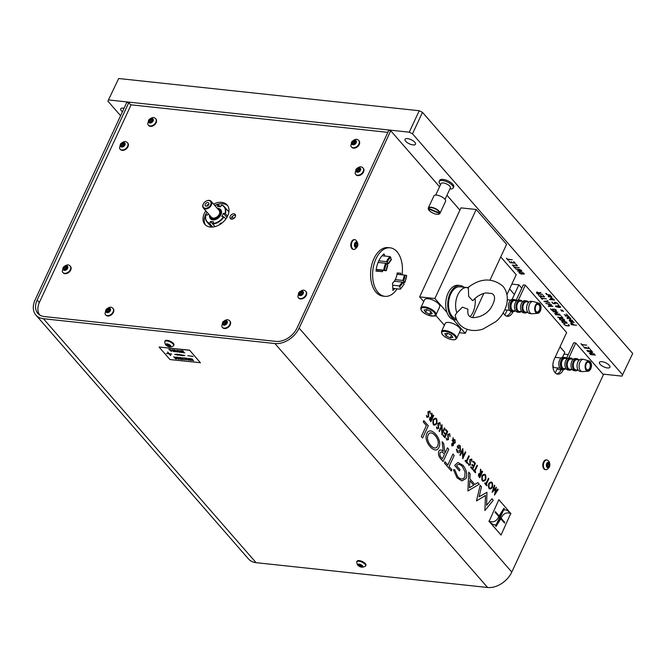 <?xml version="1.0" encoding="UTF-8"?>
<svg xmlns="http://www.w3.org/2000/svg" width="666" height="666" viewBox="0 0 666 666"><rect width="100%" height="100%" fill="white"/><g stroke="black" fill="none" stroke-linecap="round" stroke-linejoin="round"><path stroke-width="1" d="M566.142 323.152L566.808 322.952L566.616 322.477L564.91 321.586L562.287 321.395L562.32 322.028M567.199 323.16L564.219 323.16L562.412 322.386L561.738 321.345M544.622 296.878L539.801 296.437L538.419 294.788M544.055 296.678L543.031 295.279M541.483 296.395L540.7 295.429M554.029 299.8L552.43 298.551L550.749 298.784M554.595 300.016L549.525 299.334M550.965 299.475L550.507 298.177M563.644 320.288L564.31 320.088L564.127 319.613L562.412 318.723L559.79 318.531L559.823 319.164M564.701 320.296L561.721 320.296L559.915 319.522L559.249 318.481M523.276 273.976L523.942 273.784L523.759 273.31L522.044 272.419L519.422 272.228L519.455 272.86M524.333 273.992L521.353 273.984L519.547 273.218L518.881 272.169M519.588 271.994L523.634 273.002L524.308 274.042L521.328 274.042L519.522 273.268L518.856 272.228L519.588 271.994M515.276 268.065L513.378 266.109M519.189 267.632L514.61 267.307M514.901 268.082L513.353 266.159L514.327 267.058L519.139 267.79L514.535 267.299L514.926 268.023M602.863 374.092L621.927 376.132L632.7 353.504L422.469 112.346L412.512 133.799L409.265 132.184L419.222 110.731L422.469 112.346M622.743 374.958L412.512 133.799M419.222 110.731L118.673 78.513L107.892 101.14L118.673 78.513M409.265 132.184L108.708 99.967M107.892 101.14L120.588 115.709M414.826 142.258A5.778 2.248 -155.1 0 0 409.307 139.003A5.778 2.248 -155.1 0 0 405.02 139.336A5.778 2.248 -155.1 0 0 409.315 143.806A5.778 2.248 -155.1 0 0 415.501 144.206A5.778 2.248 -155.1 0 0 414.826 142.258M609.257 365.293A5.778 2.248 -155.1 0 0 603.737 362.046A5.778 2.248 -155.1 0 0 599.45 362.371A5.778 2.248 -155.1 0 0 603.746 366.849A5.778 2.248 -155.1 0 0 609.931 367.241A5.778 2.248 -155.1 0 0 609.257 365.293M124.034 108.283A5.778 2.248 -155.1 0 0 120.713 108.858A5.778 2.248 -155.1 0 0 122.419 111.771M570.662 322.069L569.264 320.463L569.646 319.888L572.244 320.271L569.888 320.13L569.93 320.87L573.135 321.295L570.138 321.104L570.887 321.961L574.117 322.419L570.662 322.069M565.592 316.25L566.408 315.709L564.368 314.735L566.6 315.609L567.565 315.076L566.982 315.767L569.089 316.65L566.849 315.884L565.592 316.25M561.987 311.322L560.747 309.757L561.987 311.322M555.511 306.352L557.359 305.802L559.773 306.385L560.589 307.334L558.741 307.467L555.511 306.352M553.013 303.488L551.947 302.106L553.221 303.363L554.961 303.554L554.37 302.88L555.036 302.272L557.084 302.972L558.025 304.029L555.544 302.522L554.77 302.972L555.402 303.813L553.013 303.488M548.776 296.961L548.16 296.253L548.543 295.679L550.932 295.937L551.914 297.028L551.49 297.511L548.926 295.937L548.484 296.004L548.776 296.961M590.309 354.578L595.354 355.095L590.309 354.578M586.854 350.616L591.383 350.965L590.317 349.567L591.866 351.157L586.854 350.616M582.442 345.562L580.902 343.639L581.868 344.538L586.704 345.163L582.076 344.78L582.442 345.562M561.713 321.395L564.693 321.403L566.5 322.169L567.174 323.218L564.194 323.21L562.387 322.444L561.713 321.395M557.758 317.249L562.295 317.599L561.23 316.192L562.778 317.79L557.758 317.249M554.562 313.536L557.359 312.354L553.013 311.671L557.842 312.188L555.253 313.553L559.648 314.136L554.562 313.536M548.343 306.443L551.972 306.152L548.709 305.195L550.757 304.753L545.829 303.463L551.34 304.703L549.325 305.236L552.797 306.343L548.343 306.443M542.074 299.25L540.534 297.336L541.5 298.235L546.336 298.859L541.708 298.468L542.074 299.25M537.379 293.864L536.48 292.832L537.137 292.049L539.16 292.915L540.542 292.416L539.377 293.115L540.159 294.022L542.424 294.372L537.379 293.864M517.39 270.937L520.937 271.187L521.312 270.513L515.809 268.989L519.38 269.372L521.203 270.146L521.878 271.187L517.39 270.937M512.404 265.21L516.933 265.567L515.867 264.161L517.415 265.759L512.404 265.21M507.992 260.156L506.451 258.233L507.417 259.132L512.254 259.757L507.625 259.374L507.992 260.156M510.206 262.687L509.015 261.13L510.414 262.57L512.154 262.754L511.371 261.721L512.504 262.795L514.726 263.037L513.669 261.63L515.218 263.228L510.206 262.687M539.585 296.395L538.394 294.838L539.793 296.278L541.533 296.462L540.75 295.421L541.883 296.495L544.105 296.736L543.048 295.338L544.597 296.936L539.585 296.395M543.964 301.415L547.802 300.724L547.077 301.09L548.309 302.497L549.95 303.005L543.964 301.415M551.34 309.873L550.532 308.808L552.988 310.664L555.602 310.997L556.127 310.597L555.261 309.532L553.038 309.29L553.338 309.823L552.555 309.099L555.344 309.324L556.368 310.439L556.252 311.197L553.546 310.989L551.34 309.873M555.561 314.718L560.606 315.226L555.561 314.718M559.224 318.531L562.196 318.539L564.002 319.305L564.676 320.354L561.696 320.346L559.89 319.58L559.224 318.531M564.277 324.725L563.777 323.951L565.709 325.391L568.589 325.757L569.039 325.416L568.431 324.45L569.322 325.299L569.139 325.982L566.283 325.732L564.277 324.725M584.656 348.093L583.466 346.536L584.865 347.977L586.604 348.16L585.822 347.119L586.954 348.201L589.177 348.435L588.12 347.036L589.668 348.634L584.656 348.093M589.31 353.396L592.107 352.214L587.762 351.531L592.59 352.048L590.001 353.421L594.397 353.996L589.31 353.396M546.736 294.622L545.77 293.39L546.578 293.581L546.952 294.514L550.191 294.963L546.736 294.622M549.55 299.517L551.023 299.542L550.482 298.226L552.231 298.368L554.57 300.066L549.55 299.517M558.383 305.02L559.007 305.086L558.383 305.02M563.528 311.497L562.204 309.981L563.528 311.497M566.25 314.044L566.874 314.111L566.25 314.044M567.673 318.639L567.057 317.932L567.432 317.357L569.821 317.607L570.812 318.698L570.387 319.18L567.823 317.615L567.374 317.674L567.673 318.639M571.57 324.775L570.67 323.751L571.311 322.96L574.358 324.933L576.614 325.283L571.57 324.775M562.803 317.74L557.733 317.066M562.237 317.54L561.213 316.142M560.314 307.043L557.592 305.985L555.894 306.343M560.622 306.86L558.766 307.409L556.36 306.826L555.502 305.885M515.234 263.178L510.422 262.729L509.04 261.08M514.676 262.97L513.644 261.58M512.096 262.695L511.322 261.721M552.805 306.293L548.368 306.293M551.556 304.853L549.467 305.219M550.632 304.72L545.854 303.405M551.831 306.11L548.667 305.045M542.449 299.242L540.559 297.277M546.361 298.801L541.791 298.476M557.575 306.035L555.802 306.177L556.235 306.66L560.289 307.093L557.575 306.035M550.824 298.46L551.365 299.575L554.079 299.866L552.405 298.601L550.824 298.46M551.565 296.986L550.832 296.145L549.65 296.012L550.765 297.119L551.565 296.986M571.162 323.21L571.786 324.658L574.009 324.9L572.419 323.468L571.162 323.21M539.76 293.922L538.253 292.507L536.996 292.249L536.854 292.824M542.449 294.314L537.595 293.906L536.505 292.782L536.738 291.999M540.859 292.574L539.427 293.098M521.894 271.137L517.365 270.762M520.962 271.129L521.511 270.737L520.437 269.838L515.784 268.972M517.44 265.701L512.37 265.035M516.874 265.501L515.85 264.102M570.221 318.906L569.755 317.765L568.573 317.632L570.221 318.906M568.065 318.639L567.207 317.316M570.837 318.648L570.412 319.131L568.223 317.599L567.474 317.965M544.613 301.465L547.893 302.381L546.811 301.132L544.613 301.465M536.971 292.299L537.587 293.748L539.818 293.981L538.228 292.557L536.971 292.299M519.796 272.236L519.43 272.91L520.437 273.593L523.917 273.834L522.019 272.469L519.796 272.236M508.366 260.14L506.476 258.183M512.279 259.707L507.708 259.382M562.662 321.403L562.295 322.086L563.294 322.769L566.783 323.01L564.885 321.645L562.662 321.403M560.164 318.539L559.798 319.222L560.805 319.905L564.285 320.146L562.387 318.781L560.164 318.539M569.114 316.6L566.874 315.826L565.642 316.134M567.873 315.176L567.041 315.726M566.375 315.692L564.393 314.677M594.422 353.937L589.335 353.346M592.832 352.206L590.109 353.371M592.024 352.206L587.737 351.515M574.142 322.361L570.879 322.128L569.413 319.846M573.193 321.37L570.213 321.112M572.269 320.213L569.572 320.288M589.693 348.584L584.873 348.135L583.491 346.486M589.127 348.376L588.103 346.986M586.555 348.102L585.772 347.128M560.63 315.176L555.527 314.535M555.469 303.696L553.23 303.53L551.972 302.056M558.05 303.979L555.885 302.522L554.795 302.913M554.903 303.488L554.57 302.222M556.393 310.389L556.277 311.147L553.571 310.939L551.764 310.165L550.557 308.758M553.463 309.707L552.622 308.974M555.627 310.939L556.152 310.547L555.286 309.474L553.113 309.299M591.891 351.107L586.821 350.441M591.333 350.907L590.301 349.508M547.827 302.306L546.836 301.082L544.755 301.44M549.974 302.955L543.964 301.248M548.093 300.882L547.144 301.082M551.331 297.236L550.857 296.087L549.733 296.02M549.167 296.969L548.309 295.646M551.939 296.969L551.515 297.461L549.325 295.929L548.576 296.295M582.817 345.546L580.927 343.589M586.729 345.113L582.159 344.788M233.083 218.898A10.914 7.567 -41.1 0 0 232.109 216.6M205.27 204.287A2.148 1.49 138.9 0 1 207.434 202.597A2.148 1.49 138.9 0 1 208.899 203.838A2.148 1.49 138.9 0 1 206.21 206.185A2.148 1.49 138.9 0 1 205.27 204.287M207.109 206.044A1.024 0.716 138.9 0 1 208.641 204.703M203.272 204.179A4.62 3.205 -41.1 0 0 206.277 208.208A4.62 3.205 -41.1 0 0 211.08 202.872A4.62 3.205 -41.1 0 0 205.919 201.24A4.62 3.205 -41.1 0 0 204.046 202.872A4.62 3.205 -41.1 0 0 203.272 204.179M204.004 202.93A5.137 3.563 -41.1 0 0 203.954 202.988A5.137 3.563 -41.1 0 0 203.105 204.437A5.137 3.563 -41.1 0 0 203.38 208.042A5.137 3.563 -41.1 0 0 207.451 208.641A5.137 3.563 -41.1 0 0 211.313 205.095A5.137 3.563 -41.1 0 0 211.122 201.29A5.137 3.563 -41.1 0 0 206.044 201.174A5.137 3.563 -41.1 0 0 205.977 201.207M211.122 201.29L219.081 210.423A5.137 3.563 138.9 0 1 219.272 214.227A5.137 3.563 138.9 0 1 215.409 217.765A5.137 3.563 138.9 0 1 211.347 217.166L203.38 208.042M210.015 215.642A5.902 4.096 -41.1 0 0 217.907 216.883A5.902 4.096 -41.1 0 0 217.757 208.891M209.832 215.434A6.419 4.454 -41.1 0 0 210.614 218.29A6.419 4.454 -41.1 0 0 215.709 219.039A6.419 4.454 -41.1 0 0 220.529 214.619A6.419 4.454 -41.1 0 0 220.296 209.857A6.419 4.454 -41.1 0 0 217.574 208.683M217.316 208.391A6.86 4.762 138.9 0 1 220.945 214.727A6.86 4.762 138.9 0 1 219.922 216.383A6.86 4.762 138.9 0 1 217.141 218.814A6.86 4.762 138.9 0 1 209.574 215.135M208.283 213.653L207.659 214.993L205.911 214.96A11.555 8.017 -41.1 0 0 206.959 221.911A11.555 8.017 -41.1 0 0 209.732 223.668L210.506 221.487L213.553 221.811L212.77 224.001L215.051 226.606M206.019 214.81A11.23 7.792 -41.1 0 0 209.698 223.227M225.824 219.064L223.934 216.891L221.878 216.517L223.368 213.295L225.424 213.678A11.555 8.017 -41.1 0 0 224.375 206.726A11.555 8.017 -41.1 0 0 221.612 204.962L220.529 206.801L217.482 206.468L218.29 204.737L220.438 206.785M218.29 204.737A11.23 7.792 -41.1 0 0 214.835 205.544A11.555 8.017 138.9 0 1 218.565 204.637M225.016 213.47A11.23 7.792 -41.1 0 0 221.328 205.061M223.934 216.891A11.555 8.017 138.9 0 1 212.77 224.001M212.745 223.551A11.23 7.792 -41.1 0 0 223.526 216.691M219.214 224.908L222.236 222.844M214.993 226.623L210.506 221.487M212.662 227.039L209.732 223.668M206.959 221.911L211.214 226.79A11.555 8.017 -41.1 0 0 211.505 227.098M225.424 213.678L227.589 216.15M228.896 211.938A11.555 8.017 -41.1 0 0 228.629 211.605L224.375 206.726M223.368 213.295L226.931 217.382M219.622 224.667A1.615 1.132 -23.7 0 1 220.338 223.443A1.615 1.132 -23.7 0 1 221.92 223.093M521.786 288.178L518.872 284.84L512.104 299.417L514.385 294.489L509.582 288.977M507.151 310.081L504.845 315.051L507.151 310.081M511.846 284.091L518.872 284.84M552.905 366.783A5.137 3.114 96.1 0 0 553.521 366.208M555.278 372.902L557.584 367.932M562.537 357.267L564.818 352.339L560.014 346.828M578.779 359.881A6.094 3.696 96.1 0 0 576.906 358.708A6.094 3.696 96.1 0 0 573.368 361.463A6.094 3.696 96.1 0 0 575.599 370.837A6.094 3.696 96.1 0 0 577.688 370.088M576.906 358.708L575.382 358.541A6.094 3.696 96.1 0 0 571.844 361.297A6.094 3.696 96.1 0 0 574.075 370.671L575.599 370.837M572.685 359.224A6.094 3.696 96.1 0 0 570.812 358.058A6.094 3.696 96.1 0 0 567.274 360.805A6.094 3.696 96.1 0 0 569.513 370.179A6.094 3.696 96.1 0 0 571.595 369.439M570.812 358.058L569.288 357.892A6.094 3.696 96.1 0 0 565.75 360.647A6.094 3.696 96.1 0 0 567.99 370.021L569.513 370.179M585.98 368.514A3.854 2.331 96.1 0 0 587.52 369.855A3.854 2.331 96.1 0 0 589.751 368.115A3.854 2.331 96.1 0 0 588.336 362.196A3.854 2.331 96.1 0 0 586.555 363.17M590.567 368.514A4.496 2.722 -83.9 0 1 586.063 368.748A4.496 2.722 -83.9 0 1 586.688 362.962A4.496 2.722 -83.9 0 1 590.376 362.579A4.496 2.722 -83.9 0 1 590.567 368.514M590.767 368.739A5.17 3.13 -83.9 0 1 590.709 368.864A5.17 3.13 -83.9 0 1 588.053 371.203L590.792 368.831C592.057 365.01 591.508 362.396 589.152 360.989L583.907 359.44A6.152 3.73 96.1 0 0 583.508 359.365A6.152 3.73 96.1 0 0 579.944 362.137A6.152 3.73 96.1 0 0 582.201 371.595A6.152 3.73 96.1 0 0 582.608 371.603L588.053 371.203A5.17 3.13 -83.9 0 1 585.364 368.614A5.17 3.13 -83.9 0 1 585.814 363.253A5.17 3.13 -83.9 0 1 589.152 360.989A5.17 3.13 -83.9 0 1 591.275 363.969M583.508 359.365L581.476 359.149A6.152 3.73 96.1 0 0 577.913 361.921A6.152 3.73 96.1 0 0 580.169 371.378L582.201 371.595M566.6 358.574A6.094 3.696 96.1 0 0 564.718 357.401A6.094 3.696 96.1 0 0 561.18 360.156A6.094 3.696 96.1 0 0 563.419 369.53A6.094 3.696 96.1 0 0 565.501 368.781M564.718 357.401L563.195 357.234A6.094 3.696 96.1 0 0 559.656 359.99A6.094 3.696 96.1 0 0 561.896 369.364L563.311 369.813A9.632 5.836 96.1 0 1 557.725 374.159A9.632 5.836 96.1 0 1 554.195 359.357L566.641 332.542L525.324 285.148L518.414 300.041M528.346 302.031A6.094 3.696 96.1 0 0 526.473 300.857A6.094 3.696 96.1 0 0 522.935 303.613A6.094 3.696 96.1 0 0 525.174 312.987A6.094 3.696 96.1 0 0 527.256 312.237M526.473 300.857L524.95 300.691A6.094 3.696 96.1 0 0 521.411 303.446A6.094 3.696 96.1 0 0 523.651 312.82L525.174 312.987M522.261 301.373A6.094 3.696 96.1 0 0 520.379 300.208A6.094 3.696 96.1 0 0 516.841 302.955A6.094 3.696 96.1 0 0 519.08 312.329A6.094 3.696 96.1 0 0 521.162 311.588M520.379 300.208L518.856 300.041A6.094 3.696 96.1 0 0 515.317 302.797A6.094 3.696 96.1 0 0 517.557 312.171L519.08 312.329M535.547 310.664A3.854 2.331 96.1 0 0 537.087 312.004A3.854 2.331 96.1 0 0 539.318 310.264A3.854 2.331 96.1 0 0 537.912 304.345A3.854 2.331 96.1 0 0 536.122 305.319M540.134 310.664A4.496 2.722 -83.9 0 1 535.63 310.897A4.496 2.722 -83.9 0 1 536.255 305.111A4.496 2.722 -83.9 0 1 539.943 304.728A4.496 2.722 -83.9 0 1 540.134 310.664M540.334 310.897A4.912 2.98 96.1 0 0 538.494 303.338A4.912 2.98 96.1 0 0 535.198 310.448A4.912 2.98 96.1 0 0 540.334 310.897A5.17 3.13 -83.9 0 1 540.276 311.014A5.17 3.13 -83.9 0 1 537.628 313.353L540.359 310.98C541.625 307.159 541.075 304.545 538.719 303.138L533.474 301.598A6.152 3.73 96.1 0 0 533.075 301.515A6.152 3.73 96.1 0 0 529.512 304.287A6.152 3.73 96.1 0 0 531.768 313.744A6.152 3.73 96.1 0 0 532.176 313.753L537.628 313.353A5.17 3.13 -83.9 0 1 534.931 310.764A5.17 3.13 -83.9 0 1 535.389 305.403A5.17 3.13 -83.9 0 1 538.719 303.138A5.17 3.13 -83.9 0 1 540.842 306.119M533.075 301.515L531.043 301.298A6.152 3.73 96.1 0 0 527.48 304.071A6.152 3.73 96.1 0 0 529.736 313.528L531.768 313.744M516.167 300.724A6.094 3.696 96.1 0 0 514.285 299.55A6.094 3.696 96.1 0 0 510.747 302.306A6.094 3.696 96.1 0 0 512.987 311.68A6.094 3.696 96.1 0 0 515.068 310.93M514.285 299.55L512.762 299.392A6.094 3.696 96.1 0 0 509.224 302.139A6.094 3.696 96.1 0 0 511.463 311.513L512.987 311.68M428.421 208.366L439.693 213.003A6.161 2.398 -155.1 0 0 434.39 208.483A6.161 2.398 -155.1 0 0 428.421 208.366L428.28 208.05A6.419 2.498 -155.1 0 0 428.28 208.05A6.419 2.498 -155.1 0 1 434.507 208.167A6.419 2.498 -155.1 0 1 440.035 212.887L439.693 213.003M439.818 212.962L440.101 213.078A6.419 2.498 -155.1 0 0 440.176 212.562L440.035 212.887M428.346 208.874A6.161 2.398 -155.1 0 0 433.649 213.395A6.161 2.398 -155.1 0 0 439.618 213.511L428.346 208.874L428.371 208.25A6.419 2.498 24.9 0 1 428.355 208.217M445.03 199.409L450.374 187.895A5.137 1.998 -155.1 0 0 446.029 183.691A5.137 1.998 -155.1 0 0 441.058 183.575L435.714 195.08M438.794 214.169A6.419 2.498 -155.1 0 0 439.943 213.428L445.562 201.307A6.419 2.498 -155.1 0 0 440.126 196.045A6.419 2.498 -155.1 0 0 433.924 195.904L428.296 208.025M439.618 213.511L439.951 213.395A6.419 2.498 -155.1 0 0 439.951 213.395L440.101 213.078M428.205 208.566A6.419 2.498 -155.1 0 0 428.471 209.374M449.908 188.911A7.701 2.997 -155.1 0 0 453.18 187.962A7.701 2.997 -155.1 0 0 446.653 181.651A7.701 2.997 -155.1 0 0 439.202 181.477A7.701 2.997 -155.1 0 0 440.592 184.582M453.18 187.962L453.704 186.83A7.701 2.997 -155.1 0 0 447.177 180.519A7.701 2.997 -155.1 0 0 439.727 180.344L439.202 181.477M128.771 102.681L37.163 300.033A17.974 12.471 138.9 0 0 37.829 313.37A17.974 12.471 138.9 0 0 44.406 316.575L275.915 341.392A17.974 12.471 138.9 0 0 297.103 327.897L388.711 130.544L390.742 130.761L299.134 328.122A20.538 14.252 138.9 0 1 274.916 343.539L43.407 318.723A20.538 14.252 138.9 0 1 35.897 315.06A20.538 14.252 138.9 0 1 35.132 299.817L126.74 102.464L128.771 102.681L130.944 105.17M568.839 357.892L575.757 342.998L603.404 374.708L511.788 572.061A20.538 14.252 138.9 0 1 487.579 587.487L256.069 562.67A20.538 14.252 138.9 0 1 248.551 559.007L35.897 315.06M38.062 311.08A17.974 12.471 -41.1 0 0 39.194 314.635M506.293 316.05A9.632 5.836 96.1 0 0 510.847 311.746L510.997 311.413M503.296 312.612A9.632 5.836 96.1 0 0 507.292 316.308A9.632 5.836 96.1 0 0 512.878 311.963L513.011 311.68M516.033 300.557L523.293 284.931L525.324 285.148M556.726 373.901A9.632 5.836 96.1 0 0 561.28 369.597L561.43 369.264M566.466 358.408L573.726 342.782L575.757 342.998M500.74 256.943L516.208 274.692L506.984 294.572M390.742 130.761L439.568 186.78M446.961 195.255L459.923 210.123M207.034 212.229A14.76 10.24 -41.1 0 0 205.544 214.843A14.76 10.24 -41.1 0 0 205.528 225.058M227.697 205.736A14.76 10.24 -41.1 0 0 214.777 205.478M205.819 210.839A14.76 10.24 -41.1 0 0 204.329 213.445A14.76 10.24 -41.1 0 0 204.878 224.4A14.76 10.24 -41.1 0 0 222.735 222.419A14.76 10.24 -41.1 0 0 227.131 204.995A14.76 10.24 -41.1 0 0 213.561 204.087M230.22 216.225A3.213 2.223 -41.1 0 0 230.336 218.606A3.213 2.223 -41.1 0 0 234.224 218.173A3.213 2.223 -41.1 0 0 235.173 214.385A3.213 2.223 -41.1 0 0 232.634 214.011A3.213 2.223 -41.1 0 0 230.22 216.225M387.87 132.351L131.102 104.828L39.494 302.181A17.974 12.471 -41.1 0 0 39.76 315.026M152.256 119.788A3.213 2.223 -41.1 0 0 151.182 120.355M66.8 267.133A3.213 2.223 -41.1 0 0 65.726 267.699M302.372 292.391A3.213 2.223 -41.1 0 0 301.298 292.948M231.16 219.114A3.213 2.223 138.9 0 1 231.435 217.615A3.213 2.223 138.9 0 1 235.564 215.276M147.735 124.067A4.878 3.388 -41.1 0 0 148.26 125.083A4.878 3.388 -41.1 0 0 154.162 124.434A4.878 3.388 -41.1 0 0 155.619 118.673A4.878 3.388 -41.1 0 0 154.679 118.015C153.43 116.975 151.432 117.607 148.676 119.922L147.735 124.067M148.46 125.283A4.878 3.388 -41.1 0 0 148.626 125.508A4.878 3.388 -41.1 0 0 154.529 124.85A4.878 3.388 -41.1 0 0 155.977 119.097A4.878 3.388 -41.1 0 0 155.786 118.898M149.209 119.913A2.697 1.873 -41.1 0 0 150.458 123.01A2.697 1.873 -41.1 0 0 153.23 119.372A2.697 1.873 -41.1 0 0 149.209 119.913M152.564 120.554L152.064 119.322L150.474 119.539L149.375 120.979L149.867 122.211L151.457 121.995L152.564 120.554M150.474 119.539L151.265 120.446L150.158 121.886L149.375 120.979M165.892 340.967A4.878 1.898 -155.1 0 0 164.768 341.566A4.878 1.898 -155.1 0 0 164.702 341.841C165.093 344.056 165.601 345.188 166.242 345.229C168.323 347.211 170.729 347.436 173.46 345.904A4.878 1.898 -155.1 0 0 173.618 345.679A4.878 1.898 -155.1 0 0 171.204 342.54A4.878 1.898 -155.1 0 0 165.892 340.967M173.618 345.679L173.918 345.03A4.878 1.898 -155.1 0 0 171.503 341.899A4.878 1.898 -155.1 0 0 166.192 340.318A4.878 1.898 -155.1 0 0 165.068 340.925L164.768 341.566M166.575 343.872A2.697 1.049 -155.1 0 0 167.849 346.237A2.697 1.049 -155.1 0 0 170.771 345.904A2.697 1.049 -155.1 0 0 166.575 343.872M170.063 346.145L167.89 344.397L166.733 344.53L167.241 345.471L170.063 346.145M167.724 344.414L167.241 345.471M169.43 345.146L168.906 346.278M352.747 248.909A4.878 2.955 96.1 0 0 353.862 249.425A4.878 2.955 96.1 0 0 354.645 249.334C358.591 246.603 358.924 243.481 355.652 239.968A4.878 2.955 96.1 0 0 354.903 239.718A4.878 2.955 96.1 0 0 351.606 243.29A4.878 2.955 96.1 0 0 352.747 248.909M354.595 239.718A4.878 2.955 96.1 0 0 354.295 239.66A4.878 2.955 96.1 0 0 350.999 243.223A4.878 2.955 96.1 0 0 352.139 248.843A4.878 2.955 96.1 0 0 353.255 249.359A4.878 2.955 96.1 0 0 353.563 249.367M355.103 247.144A2.697 1.632 96.1 0 0 357.65 244.605A2.697 1.632 96.1 0 0 355.261 242.499A2.697 1.632 96.1 0 0 355.103 247.144M356.069 242.907L355.061 243.914L354.995 245.754L355.944 246.587L356.951 245.579L357.018 243.739L356.069 242.907M355.169 245.904L356.951 245.579M355.636 245.438L355.702 243.598L357.018 243.739M221.77 326.232A4.878 3.388 -41.1 0 0 222.302 327.247A4.878 3.388 -41.1 0 0 228.205 326.598A4.878 3.388 -41.1 0 0 229.653 320.837A4.878 3.388 -41.1 0 0 228.713 320.18C227.472 319.139 225.474 319.772 222.719 322.086L221.77 326.232M222.494 327.447A4.878 3.388 -41.1 0 0 222.669 327.672A4.878 3.388 -41.1 0 0 228.563 327.014A4.878 3.388 -41.1 0 0 230.02 321.253A4.878 3.388 -41.1 0 0 229.828 321.062M223.252 322.078A2.697 1.873 -41.1 0 0 224.5 325.175A2.697 1.873 -41.1 0 0 227.273 321.536A2.697 1.873 -41.1 0 0 223.252 322.078M226.49 322.444L226.099 322.502A1.607 1.116 138.9 0 1 226.515 322.51M226.107 321.487L224.509 321.703L223.41 323.143L223.909 324.375L225.499 324.159L226.598 322.719L226.107 321.487M226.099 322.502L225.299 322.61L224.509 321.703M225.299 322.61L224.201 324.051L223.41 323.143M350.815 145.837A4.878 3.388 -41.1 0 0 351.34 146.853A4.878 3.388 -41.1 0 0 357.242 146.204A4.878 3.388 -41.1 0 0 358.691 140.443A4.878 3.388 -41.1 0 0 357.759 139.785C356.51 138.744 354.512 139.377 351.756 141.691L350.815 145.837M351.531 147.053A4.878 3.388 -41.1 0 0 351.706 147.278A4.878 3.388 -41.1 0 0 357.609 146.62A4.878 3.388 -41.1 0 0 359.057 140.859A4.878 3.388 -41.1 0 0 358.866 140.668M352.289 141.683A2.697 1.873 -41.1 0 0 353.538 144.78A2.697 1.873 -41.1 0 0 356.31 141.142A2.697 1.873 -41.1 0 0 352.289 141.683M355.145 141.092L353.546 141.309L352.447 142.749L352.947 143.981L354.537 143.764L355.636 142.324L355.145 141.092M355.527 142.049L354.337 142.216L353.546 141.309M354.337 142.216L353.238 143.656L352.447 142.749M355.552 142.116A1.607 1.116 -41.1 0 0 353.788 142.932A1.607 1.116 -41.1 0 0 353.421 143.914M119.539 148.068A4.878 3.388 -41.1 0 0 120.063 149.084A4.878 3.388 -41.1 0 0 125.966 148.435A4.878 3.388 -41.1 0 0 127.422 142.674A4.878 3.388 -41.1 0 0 126.482 142.016C125.233 140.976 123.235 141.608 120.488 143.914L119.539 148.068M120.263 149.284A4.878 3.388 -41.1 0 0 120.429 149.509A4.878 3.388 -41.1 0 0 126.332 148.851A4.878 3.388 -41.1 0 0 127.789 143.09A4.878 3.388 -41.1 0 0 127.589 142.899M121.021 143.914A2.697 1.873 -41.1 0 0 122.261 147.011A2.697 1.873 -41.1 0 0 125.033 143.373A2.697 1.873 -41.1 0 0 121.021 143.914M124.367 144.547L123.868 143.323L122.278 143.54L121.179 144.98L121.67 146.212L123.268 145.996L124.367 144.547M124.259 144.281L123.068 144.447L122.278 143.54M123.068 144.447L121.97 145.887L121.179 144.98M124.284 144.347A1.607 1.116 -41.1 0 0 122.519 145.163A1.607 1.116 -41.1 0 0 122.144 146.145M355.111 173.318A4.878 3.388 -41.1 0 0 355.636 174.342A4.878 3.388 -41.1 0 0 361.538 173.684A4.878 3.388 -41.1 0 0 362.995 167.932A4.878 3.388 -41.1 0 0 362.054 167.266C360.805 166.225 358.808 166.858 356.052 169.172L355.111 173.318M355.827 174.542A4.878 3.388 -41.1 0 0 356.002 174.758A4.878 3.388 -41.1 0 0 361.904 174.101A4.878 3.388 -41.1 0 0 363.353 168.348A4.878 3.388 -41.1 0 0 363.161 168.148M356.585 169.172A2.697 1.873 -41.1 0 0 357.833 172.261A2.697 1.873 -41.1 0 0 360.606 168.623A2.697 1.873 -41.1 0 0 356.585 169.172M359.94 169.805L359.44 168.573L357.85 168.789L356.751 170.238L357.242 171.462L358.832 171.245L359.94 169.805M359.831 169.539L358.641 169.697L357.85 168.789M358.641 169.697L357.534 171.137L356.751 170.238M62.279 271.412A4.878 3.388 -41.1 0 0 62.812 272.436A4.878 3.388 -41.1 0 0 68.715 271.778A4.878 3.388 -41.1 0 0 70.163 266.025A4.878 3.388 -41.1 0 0 69.222 265.359C67.982 264.319 65.984 264.951 63.228 267.266L62.279 271.412M63.004 272.635A4.878 3.388 -41.1 0 0 63.178 272.852A4.878 3.388 -41.1 0 0 69.073 272.194A4.878 3.388 -41.1 0 0 70.529 266.442A4.878 3.388 -41.1 0 0 70.338 266.242M63.761 267.266A2.697 1.873 -41.1 0 0 65.01 270.354A2.697 1.873 -41.1 0 0 67.782 266.725A2.697 1.873 -41.1 0 0 63.761 267.266M67.108 267.899L66.617 266.675L65.018 266.883L63.919 268.331L64.419 269.555L66.009 269.339L67.108 267.899M65.018 266.883L65.809 267.79L64.71 269.231L63.919 268.331M67.025 267.69A1.607 1.116 -41.1 0 0 65.26 268.515A1.607 1.116 -41.1 0 0 64.893 269.489M297.852 296.67A4.878 3.388 -41.1 0 0 298.385 297.685A4.878 3.388 -41.1 0 0 304.279 297.036A4.878 3.388 -41.1 0 0 305.736 291.275A4.878 3.388 -41.1 0 0 304.795 290.617C303.554 289.568 301.556 290.21 298.801 292.516L297.852 296.67M298.576 297.885A4.878 3.388 -41.1 0 0 298.743 298.102A4.878 3.388 -41.1 0 0 304.645 297.452A4.878 3.388 -41.1 0 0 306.102 291.691A4.878 3.388 -41.1 0 0 305.902 291.492M299.334 292.516A2.697 1.873 -41.1 0 0 300.574 295.604A2.697 1.873 -41.1 0 0 303.346 291.974A2.697 1.873 -41.1 0 0 299.334 292.516M302.68 293.148L302.189 291.924L300.591 292.141L299.492 293.581L299.983 294.805L301.581 294.597L302.68 293.148M300.591 292.141L301.382 293.048L300.283 294.489L299.492 293.581M105.003 313.711A4.878 3.388 -41.1 0 0 105.528 314.735A4.878 3.388 -41.1 0 0 111.43 314.077A4.878 3.388 -41.1 0 0 112.887 308.325A4.878 3.388 -41.1 0 0 111.946 307.659C110.706 306.618 108.7 307.251 105.952 309.565L105.003 313.711M105.728 314.935A4.878 3.388 -41.1 0 0 105.894 315.151A4.878 3.388 -41.1 0 0 111.796 314.494A4.878 3.388 -41.1 0 0 113.253 308.741A4.878 3.388 -41.1 0 0 113.054 308.541M106.485 309.565A2.697 1.873 -41.1 0 0 107.726 312.654A2.697 1.873 -41.1 0 0 110.498 309.024A2.697 1.873 -41.1 0 0 106.485 309.565M109.724 309.931L109.332 309.981A1.607 1.116 138.9 0 1 109.748 309.99M109.341 308.974L107.742 309.182L106.643 310.631L107.134 311.855L108.733 311.638L109.832 310.198L109.341 308.974M109.332 309.981L108.533 310.09L107.742 309.182M108.533 310.09L107.434 311.53L106.643 310.631M360.065 561.446A4.878 1.898 -155.1 0 0 356.776 561.813A4.878 1.898 -155.1 0 0 356.701 562.087C357.093 564.302 357.609 565.434 358.241 565.476C360.323 567.465 362.729 567.69 365.459 566.15A4.878 1.898 -155.1 0 0 365.626 565.925A4.878 1.898 -155.1 0 0 360.065 561.446M358.999 564.826A4.878 1.898 -155.1 0 0 361.929 566.183M365.626 565.925L365.917 565.284A4.878 1.898 -155.1 0 0 360.364 560.805A4.878 1.898 -155.1 0 0 357.068 561.172L356.776 561.813M359.773 564.244A2.697 1.049 -155.1 0 0 358.633 565.709A2.697 1.049 -155.1 0 0 362.795 566.799A2.697 1.049 -155.1 0 0 359.773 564.244M360.855 565.009L359.199 564.568L358.749 565.151L361.596 566.6L362.054 566.017L360.855 565.009M547.652 460.223A4.878 2.955 96.1 0 0 546.903 459.973A4.878 2.955 96.1 0 0 543.439 464.51A4.878 2.955 96.1 0 0 545.862 469.672A4.878 2.955 96.1 0 0 546.644 469.588C549.908 467.69 550.69 464.993 549.009 461.496L547.652 460.223M546.595 459.965A4.878 2.955 96.1 0 0 546.295 459.906A4.878 2.955 96.1 0 0 542.832 464.443A4.878 2.955 96.1 0 0 545.254 469.605A4.878 2.955 96.1 0 0 545.562 469.613M549.184 462.912A2.697 1.632 96.1 0 0 546.42 464.568A2.697 1.632 96.1 0 0 548.426 467.507A2.697 1.632 96.1 0 0 549.184 462.912M547.71 466.816L548.801 466.158L549.109 464.335L548.309 463.17L547.211 463.827L546.911 465.651L547.71 466.816M549.109 464.335L547.785 464.194L547.485 466.017L548.801 466.158M547.785 464.194L547.444 463.694A1.607 0.974 96.1 0 1 547.219 466.1M565.584 357.675L566.749 357.8M563.994 354.129L568.248 354.578M453.171 319.497L465.259 333.375L467.132 329.337M472.619 317.524L483.807 293.415M490.034 280.003L506.585 244.347L476.207 209.499L434.881 298.518L446.969 312.396M465.259 333.375L459.315 332.734M434.881 298.518L419.647 296.886L423.726 301.565M435.672 315.276L444.38 325.258M476.207 209.499L460.972 207.867L419.647 296.886M456.834 312.737L462.412 307.159L467.848 309.132L467.882 310.439C467.407 315.085 469.322 317.482 473.643 317.632C480.544 317.174 486.163 314.169 490.509 308.624C495.462 300.366 495.862 295.321 491.716 293.498L486.013 292.915C481.21 293.731 476.781 296.328 472.727 300.699L468.631 296.403L468.389 287.837A16.051 9.724 96.1 0 0 467.141 287.562A16.051 9.724 96.1 0 0 457.442 295.704A16.051 9.724 96.1 0 0 456.834 312.737L455.228 315.135C456.243 320.954 459.299 325.291 464.385 328.138C470.063 330.944 476.282 331.243 483.058 329.037L495.787 321.653C505.511 313.753 512.146 297.336 502.863 286.13C491.874 277.414 480.078 278.03 467.457 287.987M470.121 316.641A16.051 9.724 96.1 0 0 475.025 298.401M467.141 287.562L460.031 286.805A16.051 9.724 96.1 0 0 450.341 294.938A16.051 9.724 96.1 0 0 449.725 311.971A16.051 9.724 96.1 0 0 456.135 318.639M447.352 333.25L444.755 333.708L446.203 336.022L450.241 337.87L452.847 337.404L451.398 335.098L447.352 333.25M447.46 333.3L446.203 336.022M451.473 335.214L450.241 337.87M456.618 338.536L460.356 330.494A8.342 3.247 -155.1 0 0 454.154 324.034A8.342 3.247 -155.1 0 0 445.213 323.468L441.483 331.51L442.191 334.449C445.845 338.078 450 339.868 454.653 339.81L456.618 338.536A8.342 3.247 -155.1 0 0 450.416 332.076A8.342 3.247 -155.1 0 0 441.483 331.51M426.615 309.54L424.084 310.048L425.616 312.379L429.67 314.185L432.201 313.678L430.669 311.347L426.615 309.54M426.873 309.657L425.616 312.379M430.86 311.63L429.67 314.185M435.955 314.843L439.693 306.793A8.342 3.247 -155.1 0 0 433.491 300.333A8.342 3.247 -155.1 0 0 424.558 299.767L420.82 307.809C420.496 310.381 422.602 312.695 427.131 314.752C433.941 316.408 436.888 316.442 435.955 314.843A8.342 3.247 -155.1 0 0 429.761 308.383A8.342 3.247 -155.1 0 0 420.82 307.809M557.101 368.964A5.453 2.123 -155.1 0 0 561.205 369.738M456.701 320.013A17.333 10.506 -83.9 0 1 456.476 319.988L454.445 319.772A17.333 10.506 -83.9 0 1 445.854 301.423A17.333 10.506 -83.9 0 1 458.141 285.306L460.173 285.523A17.333 10.506 -83.9 0 1 463.977 287.221M456.476 319.988A17.333 10.506 -83.9 0 1 447.885 301.64A17.333 10.506 -83.9 0 1 460.173 285.523M233.575 218.648L233.999 217.74L234.599 217.799M392.823 288.37L400.241 289.161L400.582 288.678L399.225 285.905L392.649 285.206M400.582 288.678A18.615 11.28 96.1 0 0 404.071 283.841L403.871 284.132M404.071 283.841L402.855 282.442A16.051 9.724 -83.9 0 1 399.9 286.505M399.225 285.905A15.401 9.332 96.1 0 0 402.039 282.043L402.855 282.442M402.039 282.043L394.28 281.21M384.615 270.354L383.724 270.213A19.256 11.672 -83.9 0 1 385.664 263.253L386.471 263.653A18.615 11.28 96.1 0 0 384.615 270.354L386.13 270.712A16.051 9.724 -83.9 0 1 387.695 265.051L386.471 263.653M376.19 269.697L386.13 270.712M376.232 269.414L383.724 270.213M385.664 263.253L378.088 262.437M386.338 263.536L388.436 263.445L386.413 261.646L378.796 260.822M382.068 255.761L390.035 256.61L390.717 257.209L391.059 259.865M388.236 263.736L388.436 263.445A16.051 9.724 -83.9 0 1 391.392 259.382M384.965 256.069A79.162 54.146 51.7 0 0 383.991 253.929A20.538 12.446 96.1 0 0 376.024 271.095A79.162 0.766 -174.3 0 0 382.459 271.678L378.13 271.212A12.196 7.393 -83.9 0 1 378.305 269.921M376.032 271.029L378.13 271.212M382.634 270.388A12.196 7.393 96.1 0 0 382.459 271.678M397.136 288.828A24.392 14.785 -83.9 0 1 384.923 296.328A24.392 14.785 -83.9 0 1 378.063 292.449A24.392 14.785 -83.9 0 1 373.959 264.41A24.392 14.785 -83.9 0 1 390.126 247.819A24.392 14.785 -83.9 0 1 402.081 274.792M384.923 296.328L382.892 296.104A24.392 14.785 -83.9 0 1 376.032 292.232A24.392 14.785 -83.9 0 1 371.928 264.194A24.392 14.785 -83.9 0 1 388.095 247.602L390.126 247.819M394.78 288.578A20.538 12.446 96.1 0 1 392.865 290.409A79.162 54.146 -128.3 0 0 392.457 283.15A12.196 7.393 96.1 0 0 397.186 272.96A79.162 0.766 -174.3 0 0 400.824 273.243A20.538 12.446 96.1 0 1 400.657 274.642M397.885 273.018A20.538 12.446 -83.9 0 1 397.727 274.325M402.722 282.326L404.82 282.234L402.788 280.428L395.254 279.62M404.612 282.526L404.82 282.234A18.615 11.28 96.1 0 0 406.685 275.533L404.895 282.442M406.685 275.533L405.161 275.175A16.051 9.724 -83.9 0 1 403.604 280.836M402.788 280.428A15.401 9.332 96.1 0 0 404.27 275.033L405.161 275.175M404.27 275.033L397.011 274.25M495.654 526.057L496.461 524.333C494.696 525.665 492.191 524.567 488.952 521.02L501.048 535.064L510.739 513.478C506.327 511.963 503.13 513.561 501.157 518.281L504.786 522.444L504.503 523.051L500.824 518.831L496.003 526.456L495.654 526.057M488.902 521.128L501.032 535.064M498.851 499.683L489.169 521.262C493.581 522.777 496.778 521.178 498.759 516.466L495.129 512.304L495.412 511.688L499.092 515.909L503.904 508.283L504.254 508.682L503.454 510.414C505.211 509.074 507.717 510.181 510.964 513.719L498.859 499.675M499.642 517.482L496.436 524.325L497.252 523.767L499.991 517.873L500.824 518.831L501.157 518.281L500.274 517.266L503.454 510.414L502.655 510.972L499.925 516.866L499.092 515.909L498.759 516.466L499.642 517.482L496.461 524.333M502.622 511.005L499.908 516.849M493.256 500.291L484.89 510.564L485.481 495.462L476.49 500.924L480.161 485.281L481.476 486.788L479.112 496.786L486.946 492.291L486.605 505.369L491.933 498.784L493.256 500.291M469.88 478.821L474.816 484.473L477.822 482.592L479.229 484.207L467.94 490.942L468.714 472.144L470.138 473.776L469.88 478.821M469.796 480.669L469.447 487.787L473.701 485.148L469.796 480.669L473.684 485.148M461.971 480.91L457.067 477.922L453.438 469.672L454.803 469.813L457.692 476.673C460.73 479.662 463.095 479.761 464.785 476.964L465.051 471.953L462.495 466.633C460.056 464.044 458.091 463.752 456.593 465.742L460.023 469.68L459.44 470.945L454.628 465.434L457.833 462.479L463.053 465.326C466.483 469.838 467.482 474.217 466.067 478.454L461.996 480.919L457.092 477.922M447.81 465.01L452.913 454.021L454.195 455.494L449.1 466.491L451.881 469.688L451.298 470.954L444.405 463.053L444.996 461.779L447.81 465.01M438.761 451.398C439.768 449.492 441.25 449.475 443.231 451.332L442.107 441.625L443.681 443.431L444.996 453.188L447.494 447.802L448.784 449.275L443.09 461.538L441.416 459.623C438.802 457.009 437.912 454.27 438.761 451.398M440.093 452.772C439.493 454.753 440.126 456.618 442.008 458.358L442.39 458.799L444.438 454.387L444.039 453.937C442.44 451.764 441.125 451.373 440.093 452.772M426.881 433.533C430.319 424.95 443.065 439.56 438.919 447.336C435.464 455.944 422.719 441.325 426.881 433.533M437.62 445.87C440.967 439.702 430.877 428.121 428.163 435.023C424.775 441.15 434.94 452.822 437.62 445.87M421.303 436.555L426.407 425.557L423.226 421.903L423.809 420.637L428.28 425.765L422.594 438.028L421.303 436.555M496.353 487.204L495.446 492.59L497.752 489.002L498.193 489.518L494.513 495.104L495.562 488.894L492.124 492.365L494.38 485.148L494.83 485.656L493.356 490.184L496.353 487.204M488.761 483.399C491.899 480.636 493.115 482.034 492.407 487.579C489.269 490.318 488.053 488.919 488.761 483.399M489.194 483.899C488.628 488.161 489.56 489.219 491.966 487.087C492.54 482.8 491.608 481.743 489.194 483.899M485.889 483.741L488.419 478.296L488.852 478.796L486.322 484.24L487.146 485.189L486.821 485.889L484.74 483.499L485.064 482.792L485.889 483.741M482.009 475.657C485.156 472.902 486.371 474.292 485.656 479.845C482.525 482.575 481.31 481.185 482.009 475.657M482.442 476.157C481.884 480.419 482.808 481.485 485.223 479.345C485.789 475.066 484.865 474.001 482.442 476.157M478.663 473.842L480.294 473.085L480.436 469.147L480.969 469.755L480.96 473.734L482.167 471.137L482.609 471.636L479.753 477.78L478.438 475.832L478.663 473.842M479.087 474.275L479.637 476.598L480.669 474.367L479.087 474.275M474.475 470.654L477.006 465.209L477.439 465.709L474.916 471.153L475.74 472.102L475.416 472.802L473.326 470.404L473.651 469.705L474.475 470.654M473.559 461.255L475.424 463.403L472.577 469.547L470.704 467.399L471.028 466.7L472.469 468.348L473.268 466.625L471.869 465.026L472.194 464.327L473.593 465.925L474.667 463.603L473.235 461.954L473.551 461.272M470.013 464.385L469.78 459.657L471.778 459.016L472.061 461.971L471.411 459.69L470.213 460.156L470.462 464.885L468.706 465.301L468.24 463.345L469.047 464.593L470.013 464.385M470.03 464.393L469.955 462.953M466.258 461.222L468.789 455.777L469.222 456.277L466.691 461.721L467.515 462.67L467.191 463.37L465.109 460.98L465.434 460.281L466.258 461.222M462.837 448.568L463.211 456.401L465.334 451.823L465.767 452.322L462.778 458.757L462.412 450.924L460.306 455.469L459.865 454.97L462.82 448.609M459.873 446.436L457.892 446.953L458.791 447.985L458.466 448.684L457.192 446.861C458.108 445.088 459.124 444.73 460.231 445.762L460.506 450.974C459.498 452.813 458.399 453.196 457.209 452.114L456.343 449.3L456.884 449.142L457.517 451.398L460.064 450.499L459.873 446.436M451.656 443.789L452.997 442.982L452.997 440.601L452.197 440.967L452.156 440.143L452.988 439.751L452.997 437.67L453.529 439.552L455.02 439.785L455.244 442.823L453.529 443.781L453.288 445.562L451.864 445.987L451.656 443.789M454.712 440.492L453.538 440.384L453.538 442.932L454.836 442.366L454.712 440.492M452.847 445.188L452.997 443.789L452.056 444.264L452.156 445.396L452.847 445.188M446.678 440.035L446.212 438.078L447.019 439.327L448.002 439.127L447.752 434.39L449.758 433.749L450.033 436.705L449.383 434.423L448.185 434.89L448.443 439.618L446.678 440.035M447.694 431.593L444.846 437.737L442.973 435.589L443.298 434.89L444.738 436.538L445.537 434.815L444.139 433.216L444.463 432.517L445.862 434.115L446.936 431.793L445.504 430.144L445.829 429.445L447.694 431.593M444.921 428.405L441.933 434.848L441.566 427.014L439.46 431.551L439.027 431.06L441.991 424.658L442.366 432.492L444.488 427.913L444.921 428.405M436.938 428.862L436.471 426.906L437.279 428.155L438.27 427.955L438.012 423.218L440.018 422.577L440.293 425.532L439.643 423.26L438.453 423.718L438.703 428.454L436.938 428.862M438.02 426.057L438.012 423.218M433.133 419.588C436.272 416.833 437.487 418.223 436.779 423.776C433.641 426.506 432.425 425.116 433.133 419.588M433.566 420.088C433.008 424.35 433.932 425.408 436.347 423.276C436.913 418.997 435.98 417.932 433.566 420.088M429.786 417.773L431.418 417.016L431.56 413.078L432.084 413.686L432.084 417.665L433.291 415.068L433.724 415.567L430.877 421.711L429.562 419.763L429.786 417.773M430.203 418.206L430.76 420.529L431.793 418.298L430.203 418.206M426.898 417.349L426.431 415.393L427.239 416.641L428.23 416.433L427.98 411.705L429.978 411.064L430.253 414.019L429.612 411.738L428.413 412.204L428.663 416.933L426.898 417.349M185.09 359.815L183.441 359.382L182.342 358.175L183.283 357.817L182.501 358.075L183.458 359.232L185.09 359.815L183.466 359.324L182.442 357.709M183.425 357.9L182.526 358.025M175.707 357.451L174.051 356.951L175.599 358.733L176.565 358.4L175.707 357.451M192.091 360.556L190.16 358.549L193.198 360.464L191.766 358.724L193.648 360.772L190.734 358.991M193.648 360.756L190.568 358.882L191.858 360.581L190.151 358.549M193.057 360.306L191.741 358.724M179.096 358.266L179.129 357.7L177.597 357.334M179.196 359.165L177.264 357.167M180.752 359.307L178.521 358.391M179.537 357.908L179.47 358.458M174.092 351.531L173.118 350.058L171.994 350.108M174.392 351.215L174.292 351.673L173.26 351.465L171.886 349.625M174.883 354.379L178.13 355.161M177.897 354.812L184.69 355.436M178.238 359.066L176.307 357.068M182.259 352.073L182.159 352.539L181.127 352.331L179.187 350.424L181.701 352.456L180.952 350.657L182.234 352.131L182.134 352.589L181.102 352.381L179.196 350.424M181.726 352.406L182.009 352.006L180.777 350.591M174.742 349.95L177.264 352.114L175.824 351.149L175.025 351.065L175.549 351.881L173.809 349.891L174.742 349.95M200.474 362.837L189.585 350.183L159.074 347.028L170.013 359.573L200.366 362.712M189.535 350.291L159.074 347.028M167.549 352.048L168.856 353.629M166.575 353.438L169.089 353.812L170.704 355.486M169.397 353.904L171.67 354.087M171.578 353.979L169.164 353.721L167.724 352.064L168.906 353.688L166.5 353.43L169.064 353.862L170.504 355.519L169.314 353.896L171.578 353.979M187.82 355.719L193.048 356.435L187.82 355.719M178.197 355.236L177.822 354.803L182.259 355.677L184.848 355.478L177.289 354.195L174.7 354.387L178.197 355.236M189.202 358.583L190.576 360.423L188.062 358.832L188.17 358.375L189.202 358.583M184.191 357.908L185.931 358.15L185.24 358.15L186.888 360.048L184.191 357.908M179.762 357.434L181.202 357.659L180.02 357.592L181.618 358.466L180.769 358.45L181.568 359.365L182.884 359.632L181.443 359.44L179.762 357.434M176.299 357.068L178.213 359.124L176.299 357.068M181.685 350.691L183.133 350.915L181.951 350.849L183.541 351.723L182.7 351.706L183.5 352.622L184.798 352.83L183.375 352.697L181.685 350.691L183.4 352.647L184.807 352.838M177.905 350.424L180.078 352.389L177.639 351.665L176.765 350.674L176.873 350.216L177.905 350.424M172.894 349.883L174.267 351.723L171.753 350.133L171.861 349.675L172.894 349.883M168.839 349.317L170.579 349.55L169.888 349.558L171.545 351.457L168.839 349.317M173.793 356.793L175.841 357.417L176.798 358.45L176.673 358.957L175.583 358.857L173.793 356.793L175.499 358.749L176.698 358.907L176.823 358.4M177.256 357.167L179.287 357.759L180.727 359.357L178.438 358.383L178.963 359.199L177.256 357.167M186.696 358.175L188.603 360.231L186.696 358.175M179.179 351.798L177.88 350.532L176.981 350.699L178.838 352.123L179.204 351.74L178.371 350.865M187.904 355.727L192.998 356.377M183.566 351.748L182.775 351.715M183.133 350.915L182.026 350.857M176.473 358.741L175.732 357.401L174.134 356.959M175.682 350.441L174.101 350.008L174.9 350.924L175.974 350.899L175.682 350.441M173.36 350.324L171.895 349.941L173.843 351.59L174.159 351.24L173.36 350.324M190.401 360.231L189.427 358.758L188.303 358.808M190.701 359.915L190.601 360.373L189.569 360.156L188.195 358.325M186.913 359.998L184.191 357.858M185.947 358.175L185.315 358.158M179.104 357.759L177.514 357.326L178.313 358.241L179.387 358.208L179.104 357.759M189.668 359.024L188.203 358.641L190.151 360.289L190.468 359.94L189.668 359.024M579.328 359.94L577.006 359.69A5.137 3.114 96.1 0 0 574.025 362.004A5.137 3.114 96.1 0 0 575.907 369.896L578.238 370.146M576.698 369.98A5.395 3.263 -83.9 0 1 573.001 364.419A5.395 3.263 -83.9 0 1 577.788 359.773M573.293 359.29L570.912 359.032A5.137 3.114 96.1 0 0 567.932 361.355A5.137 3.114 96.1 0 0 569.813 369.247L572.202 369.497M570.604 369.33A5.395 3.263 -83.9 0 1 566.908 363.769A5.395 3.263 -83.9 0 1 571.694 359.116M590.759 368.748A4.912 2.98 96.1 0 0 588.927 361.188A4.912 2.98 96.1 0 0 585.622 368.298A4.912 2.98 96.1 0 0 590.759 368.748M567.199 358.633L565.126 358.416A5.137 3.114 96.1 0 0 562.146 360.731A5.137 3.114 96.1 0 0 564.027 368.623L566.108 368.847M565.118 368.739A5.778 3.505 -83.9 0 1 560.589 363.095A5.778 3.505 -83.9 0 1 566.208 358.533M528.896 302.089L526.573 301.84A5.137 3.114 96.1 0 0 523.593 304.154A5.137 3.114 96.1 0 0 525.474 312.046L527.805 312.296M526.265 312.129A5.395 3.263 -83.9 0 1 522.569 306.576A5.395 3.263 -83.9 0 1 527.355 301.923M522.86 301.44L520.479 301.182A5.137 3.114 96.1 0 0 517.499 303.505A5.137 3.114 96.1 0 0 519.388 311.397L521.769 311.655M520.171 311.48A5.395 3.263 -83.9 0 1 516.483 305.919A5.395 3.263 -83.9 0 1 521.27 301.265M516.774 300.782L514.693 300.566A5.137 3.114 96.1 0 0 511.713 302.88A5.137 3.114 96.1 0 0 513.594 310.772L515.675 310.997M514.685 310.889A5.778 3.505 -83.9 0 1 510.156 305.244A5.778 3.505 -83.9 0 1 515.775 300.682M43.407 318.723L256.069 562.67M274.916 343.539L487.579 587.487M299.134 328.122L511.788 572.061M37.163 300.033L39.336 302.53M510.847 311.746L512.878 311.963M561.28 369.597L563.311 369.813M454.287 339.718A7.701 2.997 -155.1 0 0 449.958 332.792A7.701 2.997 -155.1 0 0 442.157 334.174A7.701 2.997 -155.1 0 0 454.287 339.718M427.139 314.702A7.701 2.997 -155.1 0 0 434.732 313.162A7.701 2.997 -155.1 0 0 422.552 307.725A7.701 2.997 -155.1 0 0 427.139 314.702M390.717 257.209A18.615 11.28 96.1 0 0 387.221 262.046M386.413 261.646A19.256 11.672 -83.9 0 1 390.035 256.61M552.971 367.441L560.014 368.198M555.128 357.342L561.113 357.983M504.753 309.823L509.582 310.348M507.35 299.775L510.68 300.133M155.977 119.097L155.619 118.673M148.626 125.508L148.26 125.083M353.255 249.359L353.862 249.425M354.295 239.66L354.903 239.718M230.02 321.253L229.653 320.837M222.669 327.672L222.302 327.247M359.057 140.859L358.691 140.443M351.706 147.278L351.34 146.853M127.789 143.09L127.422 142.674M120.429 149.509L120.063 149.084M363.353 168.348L362.995 167.932M356.002 174.758L355.636 174.342M70.529 266.442L70.163 266.025M63.178 272.852L62.812 272.436M306.102 291.691L305.736 291.275M298.743 298.102L298.385 297.685M113.253 308.741L112.887 308.325M105.894 315.151L105.528 314.735M545.254 469.605L545.862 469.672M546.295 459.906L546.903 459.973M400.516 289.086L404.145 284.057M386.263 270.754L387.77 265.259M388.511 263.661L391.333 259.79"/></g></svg>
